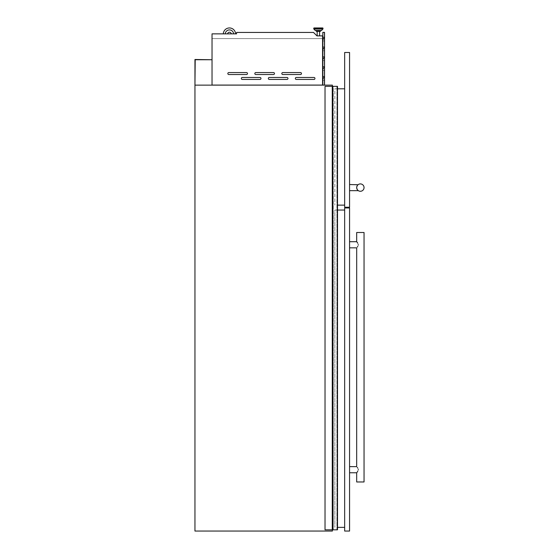 <?xml version="1.0" encoding="UTF-8"?>
<svg xmlns="http://www.w3.org/2000/svg" width="559" height="559" viewBox="0 0 559 559"><rect width="100%" height="100%" fill="white"/><g stroke="black" fill="none" stroke-linecap="round" stroke-linejoin="round"><path stroke-width="0.42" stroke-dasharray="2.79 2.1" d="M194.951 85.129L195.203 59.743L212.036 59.743L194.951 59.499L194.951 531.05L332.388 531.05L332.388 85.129L194.951 85.129M332.661 529.82L332.822 86.359L332.654 529.82L332.822 86.359L325.024 86.359L332.507 86.359L325.024 86.359L325.024 529.82L325.024 86.359L325.024 529.82L332.507 529.82L332.388 86.359L332.801 86.359L332.661 529.82M337.496 529.82L337.496 86.359L337.496 529.82L332.388 529.82L337.496 529.82L333.248 529.82L333.248 86.359L336.923 86.359L333.248 86.359L333.248 529.82L333.003 86.359L333.003 529.82L333.003 86.359L333.003 529.82L332.885 86.359L332.885 529.82L332.801 86.359L332.801 529.82L332.388 529.82L332.388 86.359L332.507 529.82L325.024 529.82L332.263 529.82L332.263 86.359M337.496 86.359L337.37 529.82L337.37 86.359L332.507 86.359L332.263 529.82M337.322 86.359L336.923 86.359L337.322 86.359L337.322 529.82L337.322 86.359M332.507 529.82L332.507 86.359M332.71 529.82L332.703 86.359L332.71 529.82M332.388 529.82L332.388 86.359M332.801 529.82L332.801 86.359L332.822 529.82M333.003 529.82L333.003 86.359L333.003 529.82M337.37 529.82L337.37 86.359M260.969 78.456A0.978 0.978 0 0 0 259.991 77.477L242.32 77.477A0.978 0.978 0 0 0 241.341 78.456A0.978 0.978 0 0 0 242.32 79.441L259.991 79.441A0.978 0.978 0 0 0 260.969 78.456A0.978 0.978 0 0 0 259.991 77.477L242.32 77.477A0.978 0.978 0 0 0 241.341 78.456A0.978 0.978 0 0 0 242.32 79.441L259.991 79.441A0.978 0.978 0 0 0 260.969 78.456A0.978 0.978 0 0 0 259.991 77.477L242.32 77.477A0.978 0.978 0 0 0 241.341 78.456A0.978 0.978 0 0 0 242.32 79.441L259.991 79.441A0.978 0.978 0 0 0 260.969 78.456M287.969 78.456A0.978 0.978 0 0 0 286.984 77.477L269.312 77.477A0.978 0.978 0 0 0 268.334 78.456A0.978 0.978 0 0 0 269.312 79.441L286.984 79.441A0.978 0.978 0 0 0 287.969 78.456A0.978 0.978 0 0 0 286.984 77.477L269.312 77.477A0.978 0.978 0 0 0 268.334 78.456A0.978 0.978 0 0 0 269.312 79.441L286.984 79.441A0.978 0.978 0 0 0 287.969 78.456A0.978 0.978 0 0 0 286.984 77.477L269.312 77.477A0.978 0.978 0 0 0 268.334 78.456A0.978 0.978 0 0 0 269.312 79.441L286.984 79.441A0.978 0.978 0 0 0 287.969 78.456M314.962 78.456A0.978 0.978 0 0 0 313.983 77.477L296.312 77.477A0.978 0.978 0 0 0 295.327 78.456A0.978 0.978 0 0 0 296.312 79.441L313.983 79.441A0.978 0.978 0 0 0 314.962 78.456A0.978 0.978 0 0 0 313.983 77.477L296.312 77.477A0.978 0.978 0 0 0 295.327 78.456A0.978 0.978 0 0 0 296.312 79.441L313.983 79.441A0.978 0.978 0 0 0 314.962 78.456A0.978 0.978 0 0 0 313.983 77.477L296.312 77.477A0.978 0.978 0 0 0 295.327 78.456A0.978 0.978 0 0 0 296.312 79.441L313.983 79.441A0.978 0.978 0 0 0 314.962 78.456M247.476 73.55A0.978 0.978 0 0 0 246.491 72.565L228.82 72.565A0.978 0.978 0 0 0 227.841 73.55A0.978 0.978 0 0 0 228.82 74.529L246.491 74.529A0.978 0.978 0 0 0 247.476 73.55A0.978 0.978 0 0 0 246.491 72.565L228.82 72.565A0.978 0.978 0 0 0 227.841 73.55A0.978 0.978 0 0 0 228.82 74.529L246.491 74.529A0.978 0.978 0 0 0 247.476 73.55A0.978 0.978 0 0 0 246.491 72.565L228.82 72.565A0.978 0.978 0 0 0 227.841 73.55A0.978 0.978 0 0 0 228.82 74.529L246.491 74.529A0.978 0.978 0 0 0 247.476 73.55M274.469 73.55A0.978 0.978 0 0 0 273.491 72.565L255.819 72.565A0.978 0.978 0 0 0 254.834 73.55A0.978 0.978 0 0 0 255.819 74.529L273.491 74.529A0.978 0.978 0 0 0 274.469 73.55A0.978 0.978 0 0 0 273.491 72.565L255.819 72.565A0.978 0.978 0 0 0 254.834 73.55A0.978 0.978 0 0 0 255.819 74.529L273.491 74.529A0.978 0.978 0 0 0 274.469 73.55A0.978 0.978 0 0 0 273.491 72.565L255.819 72.565A0.978 0.978 0 0 0 254.834 73.55A0.978 0.978 0 0 0 255.819 74.529L273.491 74.529A0.978 0.978 0 0 0 274.469 73.55M301.462 73.55A0.978 0.978 0 0 0 300.483 72.565L282.812 72.565A0.978 0.978 0 0 0 281.834 73.55A0.978 0.978 0 0 0 282.812 74.529L300.483 74.529A0.978 0.978 0 0 0 301.462 73.55A0.978 0.978 0 0 0 300.483 72.565L282.812 72.565A0.978 0.978 0 0 0 281.834 73.55A0.978 0.978 0 0 0 282.812 74.529L300.483 74.529A0.978 0.978 0 0 0 301.462 73.55A0.978 0.978 0 0 0 300.483 72.565L282.812 72.565A0.978 0.978 0 0 0 281.834 73.55A0.978 0.978 0 0 0 282.812 74.529L300.483 74.529A0.978 0.978 0 0 0 301.462 73.55M316.331 30.584L320.412 30.584L316.331 30.584L320.412 30.584L316.331 30.584L316.331 31.374L320.412 31.374L316.331 31.374L320.412 31.374L320.412 30.584L316.331 30.584M319.58 35.874L317.17 35.874L319.58 35.874L317.17 35.874L319.58 35.874L319.58 31.374L317.17 31.374L319.58 31.374M321.502 30.472L322.892 29.04L313.858 29.04L322.892 29.04L313.858 29.04L315.241 30.472L321.502 30.472M313.753 28.32L322.997 28.32L313.753 28.32L313.753 28.782L322.997 28.782L313.753 28.782L322.997 28.782L322.997 28.32L313.753 28.32A0.37 0.37 0 0 1 314.123 27.95L322.627 27.95L314.123 27.95M317.17 35.874L317.17 31.374M324.248 76.541L322.85 78.973L324.248 76.541M322.816 76.541L324.534 76.541L324.534 80.223L324.534 76.541L323.06 79.092L324.534 76.541L322.816 76.541L322.816 80.223L322.816 76.541M324.248 66.724L322.85 69.155L324.248 66.724M322.816 66.724L324.534 66.724L324.534 70.406L324.534 66.724L323.06 69.274L324.534 66.724L322.816 66.724L322.816 70.406L322.816 66.724M324.248 56.906L322.85 59.338L324.248 56.906M322.816 56.906L324.534 56.906L324.534 60.589L324.534 56.906L323.06 59.457L324.534 56.906L322.816 56.906L322.816 60.589L322.816 56.906M324.248 47.096L322.85 49.52L324.248 47.096M322.816 47.096L324.534 47.096L324.534 50.771L324.534 47.096L323.06 49.646L324.534 47.096L322.816 47.096L322.816 50.771L322.816 47.096M324.248 37.278L322.85 39.703L324.248 37.278M322.816 37.278L324.534 37.278L324.534 40.954L324.534 37.278L323.06 39.829L324.534 37.278L322.816 37.278L322.816 40.954L322.816 37.278M227.611 33.861L231.265 33.861L227.611 33.861A1.838 1.838 0 0 1 231.265 33.861L233.599 33.861A4.172 4.172 0 0 0 229.435 29.913A4.172 4.172 0 0 0 225.27 33.861L227.611 33.861A1.838 1.838 0 0 1 231.265 33.861L233.599 33.861A4.172 4.172 0 0 0 229.435 29.913A4.172 4.172 0 0 0 225.27 33.861L227.611 33.861A1.838 1.838 0 0 1 231.265 33.861M212.036 85.129L322.571 85.08L322.571 35.874L316.953 35.874L322.571 35.874L322.571 38.578L322.571 35.874L316.953 35.874L313.515 32.443L236.576 32.443L236.576 33.861L236.576 32.443L313.515 32.443L316.953 35.874L313.515 32.443L236.576 32.443L236.576 33.861L212.036 33.861L236.576 33.861L212.036 33.861L212.036 85.08L322.571 85.129L212.036 85.129L322.571 85.129M324.534 85.129L322.816 85.129L324.534 85.129L324.534 32.366L322.816 32.366L322.816 85.129M212.036 38.578L322.571 38.578L212.036 38.578M212.036 85.08L322.571 85.08M315.507 30.584L321.236 30.584L315.507 30.584M235.57 33.861A6.135 6.135 0 0 0 229.435 27.95A6.135 6.135 0 0 0 223.307 33.861A6.135 6.135 0 0 1 229.435 27.95A6.135 6.135 0 0 1 235.57 33.861A6.135 6.135 0 0 0 229.435 27.95A6.135 6.135 0 0 0 223.307 33.861M233.599 33.861A4.172 4.172 0 0 0 229.435 29.913A4.172 4.172 0 0 0 225.27 33.861M322.816 80.468L322.816 76.297L322.816 80.468L324.29 80.468L324.29 76.297L324.29 80.468L322.816 80.468M322.816 70.651L322.816 66.479L322.816 70.651L324.29 70.651L324.29 66.479L324.29 70.651L322.816 70.651M322.816 60.833L322.816 56.662L322.816 60.833L324.29 60.833L324.29 56.662L324.29 60.833L322.816 60.833M322.816 51.016L322.816 46.844L322.816 51.016L324.29 51.016L324.29 46.844L324.29 51.016L322.816 51.016M322.816 41.205L322.816 37.034L322.816 41.205L324.29 41.205L324.29 37.034L324.29 41.205L322.816 41.205M322.816 84.884L322.816 32.611L322.816 84.884L324.29 84.884L322.816 84.884M322.816 40.954L324.534 40.954L322.816 40.954M322.816 50.771L324.534 50.771L322.816 50.771M322.816 60.589L324.534 60.589L322.816 60.589M322.816 70.406L324.534 70.406L322.816 70.406M322.816 80.223L324.534 80.223L322.816 80.223M324.29 32.611L324.29 84.884L324.29 32.611L322.816 32.611L324.29 32.611M322.816 37.034L324.29 37.034L322.816 37.034M322.816 46.844L324.29 46.844L322.816 46.844M322.816 56.662L324.29 56.662L322.816 56.662M322.816 66.479L324.29 66.479L322.816 66.479M322.816 76.297L324.29 76.297L322.816 76.297M337.496 210.044L334.841 210.044L334.841 527.368L334.841 210.044L344.658 210.044L344.658 527.368L337.496 527.368M344.658 527.368L344.658 210.044M337.496 88.811L334.841 88.811L334.841 205.139L334.841 88.811L344.658 88.811L344.658 205.139L337.496 205.139M344.658 205.139L344.658 88.811M356.733 186.992L356.684 187.593C358.368 183.618 358.368 183.618 356.684 187.593L356.831 186.552M357.208 185.693L357.998 184.77M349.564 187.593L349.564 184.526L349.564 187.593M356.831 188.635L356.684 187.593C358.368 191.569 358.368 191.569 356.684 187.593A3.682 3.682 0 0 0 360.366 191.276A3.682 3.682 0 0 0 364.049 187.593A3.682 3.682 0 0 0 360.366 183.911A3.682 3.682 0 0 0 356.684 187.593L356.74 186.958M356.81 186.629L356.998 186.098M357.124 185.847L357.481 185.302M358.221 184.603L357.508 185.274M349.564 184.526L358.263 184.568M349.564 52.49L349.564 207.228L344.658 207.228L344.658 52.49L349.564 52.49M357.208 189.494L358.326 190.661L349.564 190.661M357.711 471.405L358.305 469.378M358.235 469.064L357.69 467.953M357.404 467.548L357.117 467.17M349.564 469.7L349.564 466.625L349.564 469.7M357.711 243.067L358.305 245.094M349.564 244.772L349.564 241.705L349.564 244.772M356.684 472.767L357.075 472.285M358.235 245.408L357.69 246.512M357.404 246.917L357.117 247.302M356.684 232.502L364.049 232.502M356.684 481.97L364.049 481.97M349.564 207.962L349.564 531.05L344.658 531.05L344.658 207.962L349.564 207.962M337.168 529.82L337.168 86.359L337.168 529.82M336.923 529.82L336.923 86.359L336.923 529.82M337.447 529.82L337.447 86.359M337.419 529.82L337.419 86.359"/><path stroke-width="0.84" d="M332.388 86.359L332.388 85.129L194.951 85.129L195.203 59.743L212.036 59.743L194.951 59.499L194.951 531.05L332.388 531.05L332.388 529.82M332.507 86.359L332.507 529.82L325.024 529.82L325.024 86.359L337.496 86.359L337.496 529.82L337.496 86.359M332.507 529.82L337.37 529.82L337.37 86.359M260.969 78.456A0.978 0.978 0 0 0 259.991 77.477L242.32 77.477A0.978 0.978 0 0 0 241.341 78.456A0.978 0.978 0 0 0 242.32 79.441L259.991 79.441A0.978 0.978 0 0 0 260.969 78.456M287.969 78.456A0.978 0.978 0 0 0 286.984 77.477L269.312 77.477A0.978 0.978 0 0 0 268.334 78.456A0.978 0.978 0 0 0 269.312 79.441L286.984 79.441A0.978 0.978 0 0 0 287.969 78.456M314.962 78.456A0.978 0.978 0 0 0 313.983 77.477L296.312 77.477A0.978 0.978 0 0 0 295.327 78.456A0.978 0.978 0 0 0 296.312 79.441L313.983 79.441A0.978 0.978 0 0 0 314.962 78.456M247.476 73.55A0.978 0.978 0 0 0 246.491 72.565L228.82 72.565A0.978 0.978 0 0 0 227.841 73.55A0.978 0.978 0 0 0 228.82 74.529L246.491 74.529A0.978 0.978 0 0 0 247.476 73.55M274.469 73.55A0.978 0.978 0 0 0 273.491 72.565L255.819 72.565A0.978 0.978 0 0 0 254.834 73.55A0.978 0.978 0 0 0 255.819 74.529L273.491 74.529A0.978 0.978 0 0 0 274.469 73.55M301.462 73.55A0.978 0.978 0 0 0 300.483 72.565L282.812 72.565A0.978 0.978 0 0 0 281.834 73.55A0.978 0.978 0 0 0 282.812 74.529L300.483 74.529A0.978 0.978 0 0 0 301.462 73.55M313.753 28.32L313.753 28.782L322.997 28.782A0.37 0.37 0 0 1 322.892 29.04L313.858 29.04A0.37 0.37 0 0 1 313.753 28.782A0.37 0.37 0 0 0 313.858 29.04L315.241 30.472A0.37 0.37 0 0 0 315.507 30.584A0.37 0.37 0 0 1 315.241 30.472L321.502 30.472A0.37 0.37 0 0 1 321.236 30.584L315.507 30.584L316.331 30.584L316.331 31.374L320.412 31.374L320.412 30.584L321.236 30.584A0.37 0.37 0 0 0 321.502 30.472L322.892 29.04A0.37 0.37 0 0 0 322.997 28.782L322.997 28.32A0.37 0.37 0 0 0 322.627 27.95L314.123 27.95L322.627 27.95A0.37 0.37 0 0 1 322.997 28.32L313.753 28.32A0.37 0.37 0 0 1 314.123 27.95M319.58 35.874L319.58 31.374M317.17 35.874L317.17 31.374M322.571 85.08L212.036 85.08L212.036 33.861L236.576 33.861L236.576 32.443L313.515 32.443L316.953 35.874L322.571 35.874L322.571 85.129M227.611 33.861A1.838 1.838 0 0 1 231.265 33.861M235.57 33.861A6.135 6.135 0 0 0 229.435 27.95A6.135 6.135 0 0 0 223.307 33.861M233.599 33.861A4.172 4.172 0 0 0 229.435 29.913A4.172 4.172 0 0 0 225.27 33.861M322.816 85.129L322.816 32.366L324.534 32.366L324.534 85.129M344.658 527.368L337.496 527.368M344.658 210.044L337.496 210.044M344.658 205.139L337.496 205.139M344.658 88.811L337.496 88.811M357.998 184.77L349.564 184.526M364.049 187.593A3.682 3.682 0 0 0 360.366 183.911A3.682 3.682 0 0 0 356.684 187.593A3.682 3.682 0 0 0 360.366 191.276A3.682 3.682 0 0 0 364.049 187.593M349.564 207.228L349.564 52.49L344.658 52.49L344.658 207.228L349.564 207.228M356.684 187.593C358.368 191.569 358.368 191.569 356.684 187.593L356.831 188.635M357.942 190.367L357.557 189.976M357.69 467.953L357.404 467.548M356.698 466.646L349.564 466.625M358.326 469.7C356.453 465.759 356.453 465.759 358.326 469.7C356.453 473.634 356.453 473.634 358.326 469.7M358.326 244.772C356.453 240.831 356.453 240.831 358.326 244.772C356.453 248.713 356.453 248.713 358.326 244.772M356.894 241.963L357.711 243.067M357.075 472.285L357.711 471.405M357.69 246.512L357.404 246.917M356.698 247.826L356.684 466.625M349.564 472.767L356.684 472.767L356.684 481.97L364.049 481.97L364.049 232.502L356.684 232.502L356.684 241.705L349.564 241.705M349.564 531.05L349.564 207.962L344.658 207.962L344.658 531.05L349.564 531.05M332.263 529.82L332.263 86.359M337.419 529.82L337.419 86.359M337.447 529.82L337.447 86.359M358.326 190.661L349.564 190.661M356.684 247.84L349.564 247.84"/></g></svg>
